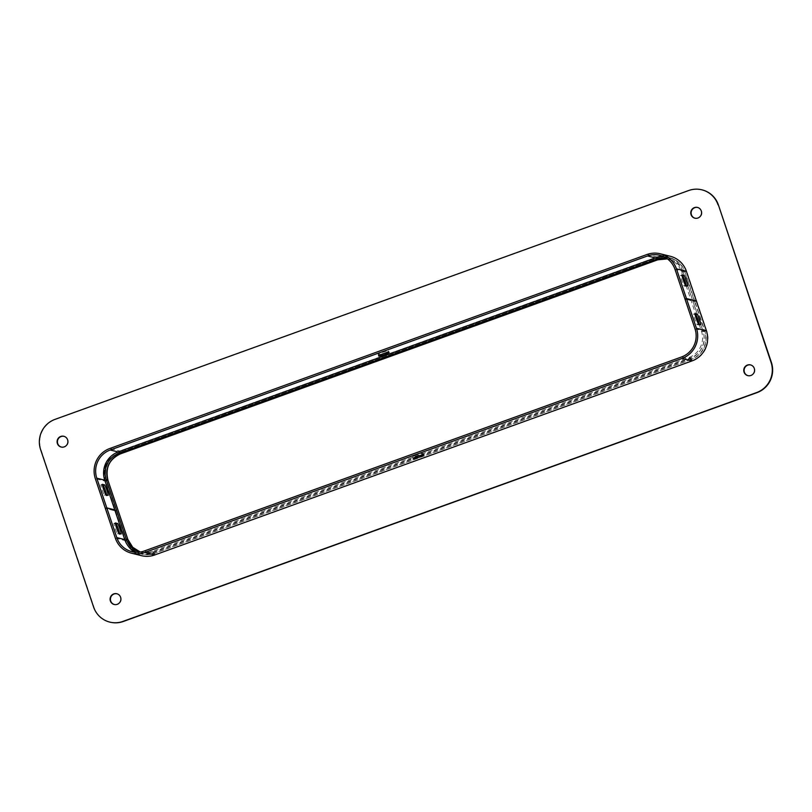 <?xml version="1.0" encoding="UTF-8"?>
<svg xmlns="http://www.w3.org/2000/svg" width="812" height="812" viewBox="0 0 812 812"><rect width="100%" height="100%" fill="white"/><g stroke="black" fill="none" stroke-linecap="round" stroke-linejoin="round"><path stroke-width="0.61" stroke-dasharray="4.06 3.04" d="M136.639 553.865A23.68 23.112 104 0 1 125.281 540.599L115.274 510.89L116.735 510.362L114.756 509.875L116.735 510.362L115.274 510.89L105.337 508.424L115.274 510.89L105.276 481.181A23.68 23.112 104 0 1 119.679 450.995L656.989 256.947A23.68 23.112 104 0 1 670.204 256.247M106.737 480.653A22.097 21.579 104 0 1 120.186 452.477L657.497 258.429A22.097 21.579 104 0 1 669.829 257.78A22.097 21.579 104 0 1 684.932 271.847L694.93 301.556L684.993 299.08L694.93 301.556L696.391 301.029L694.93 301.556L704.928 331.266A22.097 21.579 -76 0 1 691.489 359.442L154.178 553.49A22.097 21.579 -76 0 1 141.846 554.139A22.097 21.579 -76 0 1 126.733 540.071L106.737 480.653L104.748 480.166L106.413 480.572L126.408 539.99L124.754 539.584L126.733 540.071M686.252 285.57A7.897 1.431 -109.9 0 1 686.394 286.494L684.029 285.905A7.897 1.431 -109.9 0 1 680.527 275.512L682.141 275.907M102.485 485.251L100.881 484.855A7.897 1.431 70.1 0 0 104.383 495.249L106.748 495.838A7.897 1.431 70.1 0 0 106.595 494.914M384.533 353.017A5.522 0.65 161.4 0 0 388.603 350.967A5.522 0.65 161.4 0 0 383.162 352.114A5.522 0.65 161.4 0 0 378.128 354.489A5.522 0.65 161.4 0 0 384.533 353.017M106.748 495.838L108.199 495.31M104.383 495.249L105.834 494.721M100.881 484.855L102.342 484.328M684.029 285.905L685.49 285.377M680.527 275.512L681.989 274.984M686.394 286.494L687.855 285.966M695.011 218.205A5.522 5.39 -76 0 0 701.619 211.039A5.522 5.39 -76 0 0 697.67 207.486M114.33 604.514A5.522 5.39 -76 0 0 120.937 597.348A5.522 5.39 -76 0 0 116.989 593.795M702.228 189.906A23.68 23.112 -76 0 0 689.012 190.607L55.338 419.459A23.68 23.112 -76 0 0 40.935 449.645L93.918 607.102A23.68 23.112 -76 0 0 110.107 622.175M748.004 375.662A5.522 5.39 -76 0 0 754.612 368.496A5.522 5.39 -76 0 0 750.664 364.943M61.336 447.057A5.522 5.39 -76 0 0 67.944 439.891A5.522 5.39 -76 0 0 63.996 436.338M667.281 258.774A20.523 20.036 104 0 1 681.481 271.878L682.922 276.151M699.081 324.15L701.477 331.296A20.523 20.036 104 0 1 689.002 357.463L151.692 551.51A20.523 20.036 104 0 1 140.06 552.069M686.079 285.53L695.925 314.772M663.769 256.683A22.097 21.579 104 0 1 667.84 257.282A22.097 21.579 104 0 1 682.943 271.35L702.938 330.768A22.097 21.579 104 0 1 689.5 358.945L152.189 552.992A22.097 21.579 104 0 1 139.857 553.642A22.097 21.579 104 0 1 135.98 552.261M416.708 454.943A5.522 0.65 161.4 0 0 412.628 456.994A5.522 0.65 161.4 0 0 418.068 455.847A5.522 0.65 161.4 0 0 423.103 453.461A5.522 0.65 161.4 0 0 416.708 454.943M115.334 538.133L125.281 540.599A23.68 23.112 -76 0 0 141.461 555.672M699.244 324.191A7.897 1.431 -109.9 0 1 699.396 325.125L697.031 324.536A7.897 1.431 -109.9 0 1 693.529 314.132L695.133 314.538M115.487 523.872L113.873 523.476A7.897 1.431 70.1 0 0 117.375 533.87L119.74 534.458A7.897 1.431 70.1 0 0 119.597 533.535M113.873 523.476L115.334 522.948M117.375 533.87L118.836 533.342M119.74 534.458L121.201 533.931M699.396 325.125L700.857 324.597M697.031 324.536L698.493 324.008M693.529 314.132L694.991 313.605M684.932 271.847L674.995 269.371M657.497 258.429L655.507 257.932L657.162 258.348L119.851 452.396L118.197 451.979L120.186 452.477M139.857 553.642L141.511 554.058A22.097 21.579 -76 0 1 126.408 539.99L125.281 540.599L105.276 481.181L95.339 478.715M152.189 552.992L153.844 553.408A22.097 21.579 -76 0 1 141.511 554.058C134.153 551.998 129.128 547.318 126.439 540.021L106.443 480.602L105.276 481.181A23.68 23.112 104 0 1 119.679 450.995L109.742 448.518M665.099 255.587A23.68 23.112 104 0 0 656.989 256.947L657.192 258.348L119.892 452.396C107.884 458.11 103.408 467.509 106.443 480.602L106.413 480.572A22.097 21.579 -76 0 1 119.851 452.396L119.679 450.995L656.989 256.947L647.052 254.471M706.724 330.819L686.719 271.401A23.68 23.112 -76 0 0 657.324 257.028L120.014 451.076A23.68 23.112 -76 0 0 105.611 481.262L125.606 540.68A23.68 23.112 -76 0 0 155.011 555.053L692.321 361.005A23.68 23.112 -76 0 0 706.724 330.819L703.141 331.702A20.523 20.036 104 0 1 690.657 357.869L153.346 551.916A20.523 20.036 104 0 1 140.253 552.038L141.897 552.525L140.232 552.109M681.481 271.878L683.146 272.284L703.141 331.702L701.477 331.296M667.454 258.815L669.118 259.231L667.434 258.886A20.523 20.036 104 0 1 683.146 272.284L686.719 271.401M151.692 551.51L153.346 551.916A3.157 0.568 70.1 0 1 155.011 555.053M689.002 357.463L690.657 357.869A3.157 0.568 70.1 0 1 692.321 361.005M154.676 554.972L153.844 553.408L691.154 359.361L689.5 358.945M691.986 360.924L691.154 359.361A22.097 21.579 -76 0 0 704.593 331.174L702.938 330.768M706.389 330.738L704.593 331.174L684.597 271.756L682.943 271.35M686.394 271.32L684.597 271.756A22.097 21.579 -76 0 0 669.494 257.698A22.097 21.579 -76 0 0 657.162 258.348L669.494 257.698L667.84 257.282M127.91 539.594L125.606 540.68M107.915 480.176L105.611 481.262M120.48 453.837A3.157 0.568 70.1 0 0 120.014 451.076M657.791 259.789A3.157 0.568 70.1 0 0 657.324 257.028M144.242 551.013L154.178 553.49M681.552 356.965L691.489 359.442M694.991 328.789L704.928 331.266M669.829 257.78L659.892 255.303M378.128 354.489L378.636 355.981M388.603 350.967L389.1 352.459M131.909 551.663L141.846 554.139M412.628 456.994L413.125 458.475M423.103 453.461L423.6 454.953"/><path stroke-width="1.22" d="M696.452 328.261A23.68 23.112 -76 0 1 682.05 358.457L144.739 552.505A23.68 23.112 -76 0 1 131.524 553.195A23.68 23.112 -76 0 1 115.334 538.133L105.337 508.424L106.798 507.896L114.756 509.875L106.798 507.896L105.337 508.424L95.339 478.715A23.68 23.112 104 0 1 109.742 448.518L647.052 254.471A23.68 23.112 104 0 1 660.268 253.78A23.68 23.112 104 0 1 676.457 268.843L686.455 298.552L696.391 301.029L686.455 298.552L684.993 299.08L686.455 298.552L696.452 328.261L706.389 330.738L686.394 271.32L676.457 268.843M116.796 537.605L96.801 478.187A22.097 21.579 104 0 1 110.249 450L647.56 255.953A22.097 21.579 104 0 1 659.892 255.303A22.097 21.579 104 0 1 674.995 269.371L694.991 328.789A22.097 21.579 -76 0 1 681.552 356.965L144.242 551.013A22.097 21.579 -76 0 1 131.909 551.663A22.097 21.579 -76 0 1 116.796 537.605L124.754 539.584L104.748 480.166A22.097 21.579 104 0 1 118.197 451.979L110.249 450M660.268 253.78L670.204 256.247A23.68 23.112 104 0 1 686.394 271.32L706.389 330.738A23.68 23.112 104 0 1 691.986 360.924A23.68 23.112 -76 0 0 706.389 330.738M685.49 285.377L687.855 285.966A7.897 1.431 70.1 0 0 684.354 275.572L681.989 274.984A7.897 1.431 70.1 0 0 685.49 285.377M682.141 275.907L682.892 276.1A7.897 1.431 -109.9 0 1 686.252 285.57M385.03 354.509A5.522 0.65 161.4 0 0 389.1 352.459A5.522 0.65 161.4 0 0 383.66 353.596A5.522 0.65 161.4 0 0 378.636 355.981A5.522 0.65 161.4 0 0 385.03 354.509M102.342 484.328A7.897 1.431 70.1 0 0 105.834 494.721L108.199 495.31A7.897 1.431 70.1 0 0 104.707 484.916L102.342 484.328M106.595 494.914A7.897 1.431 70.1 0 0 103.246 485.444L102.485 485.251M103.246 485.444L104.707 484.916M682.892 276.1L684.354 275.572M67.609 439.81A5.522 5.39 -76 0 0 57.266 440.348A5.522 5.39 -76 0 0 66.472 445.352A5.522 5.39 -76 0 0 67.609 439.81M754.277 368.415A5.522 5.39 -76 0 0 743.934 368.963A5.522 5.39 -76 0 0 753.14 373.956A5.522 5.39 -76 0 0 754.277 368.415M718.082 204.898A23.68 23.112 -76 0 0 701.893 189.825A23.68 23.112 -76 0 0 688.677 190.526L55.003 419.368A23.68 23.112 -76 0 0 40.6 449.564L93.593 607.021A23.68 23.112 -76 0 0 109.772 622.093A23.68 23.112 -76 0 0 122.988 621.393L756.662 392.541A23.68 23.112 -76 0 0 771.065 362.355L718.407 204.979A23.68 23.112 -76 0 0 702.228 189.906L701.893 189.825M120.602 597.267A5.522 5.39 -76 0 0 110.259 597.815A5.522 5.39 -76 0 0 119.465 602.808A5.522 5.39 -76 0 0 120.602 597.267M701.284 210.958A5.522 5.39 -76 0 0 690.941 211.506A5.522 5.39 -76 0 0 700.147 216.499A5.522 5.39 -76 0 0 701.284 210.958M697.67 207.486A5.522 5.39 -76 0 0 691.276 211.587A5.522 5.39 -76 0 0 695.011 218.205M116.989 593.795A5.522 5.39 -76 0 0 110.594 597.896A5.522 5.39 -76 0 0 114.33 604.514M109.772 622.093L110.107 622.175A23.68 23.112 -76 0 0 123.322 621.474L756.997 392.632A23.68 23.112 -76 0 0 771.4 362.436L718.407 204.979M750.664 364.943A5.522 5.39 -76 0 0 744.269 369.044A5.522 5.39 -76 0 0 748.004 375.662M63.996 436.338A5.522 5.39 -76 0 0 57.601 440.439A5.522 5.39 -76 0 0 61.336 447.057M140.06 552.069A20.523 20.036 104 0 1 126.205 539.056L106.21 479.638A20.523 20.036 104 0 1 118.694 453.472L656.005 259.424A20.523 20.036 104 0 1 667.281 258.774M682.922 276.151L686.079 285.53M695.925 314.772L699.081 324.15M135.98 552.261A22.097 21.579 104 0 1 124.754 539.584M118.197 451.979L655.507 257.932A22.097 21.579 104 0 1 663.769 256.683M131.524 553.195L141.461 555.672A23.68 23.112 -76 0 0 154.676 554.972L691.986 360.924L154.676 554.972A23.68 23.112 104 0 1 136.639 553.865M417.206 456.425A5.522 0.65 -18.6 0 1 423.6 454.953A5.522 0.65 -18.6 0 1 418.576 457.339A5.522 0.65 -18.6 0 1 413.125 458.475A5.522 0.65 -18.6 0 1 417.206 456.425M697.356 314.193L694.991 313.605A7.897 1.431 70.1 0 0 698.493 324.008L700.857 324.597A7.897 1.431 70.1 0 0 697.356 314.193L695.894 314.721A7.897 1.431 -109.9 0 1 699.244 324.191M695.133 314.538L695.894 314.721M121.201 533.931A7.897 1.431 70.1 0 0 117.699 523.537L115.334 522.948A7.897 1.431 70.1 0 0 118.836 533.342L121.201 533.931M119.597 533.535A7.897 1.431 70.1 0 0 116.238 524.065L115.487 523.872M116.238 524.065L117.699 523.537M655.507 257.932L647.56 255.953M104.748 480.166L96.801 478.187M665.099 255.587A23.68 23.112 104 0 1 686.394 271.32M656.005 259.424L657.659 259.83A20.523 20.036 104 0 1 667.434 258.886L657.73 259.83A3.157 0.568 70.1 0 0 657.791 259.789M118.694 453.472L120.349 453.878L657.659 259.83A3.157 0.568 70.1 0 0 657.73 259.83L120.42 453.878A3.157 0.568 70.1 0 0 120.48 453.837M106.21 479.638L107.864 480.044A20.523 20.036 104 0 1 120.349 453.878A3.157 0.568 70.1 0 0 120.42 453.878C109.285 459.186 105.124 467.925 107.945 480.095L107.915 480.176M126.205 539.056L127.87 539.462L107.864 480.044L127.91 539.594M140.253 552.038A20.523 20.036 104 0 1 127.87 539.462L132.681 547.247L140.253 552.038M682.05 358.457L691.986 360.924M144.739 552.505L154.676 554.972"/></g></svg>
